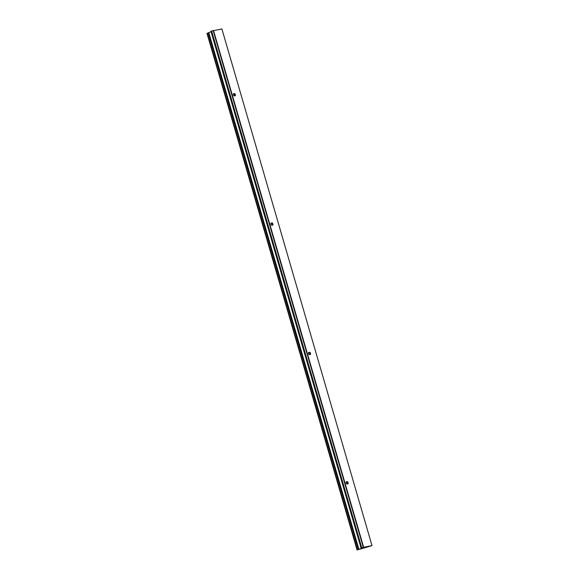 <?xml version="1.0" encoding="UTF-8"?>
<svg xmlns="http://www.w3.org/2000/svg" width="579" height="579" viewBox="0 0 579 579"><rect width="100%" height="100%" fill="white"/><g stroke="black" fill="none" stroke-linecap="round" stroke-linejoin="round"><path stroke-width="0.87" d="M360.522 549.03L358.517 549.37L366.731 546.648L361.383 547.727L372.007 545.628L360.522 549.03M360.189 548.885L368.685 546.258L360.189 548.885M365.154 547.379L371.501 545.765L365.154 547.379M208.491 32.96L206.993 33.372L357.149 550.028M208.295 33.039L358.408 549.717M346.893 484.022A1.144 0.441 -107.3 0 1 346.148 483.024A1.144 0.441 -107.3 0 1 346.235 481.829A1.144 0.441 -107.3 0 1 346.256 481.822L347.277 481.641A1.144 0.441 -107.3 0 1 348.03 482.64A1.144 0.441 -107.3 0 1 347.943 483.841A1.144 0.441 -107.3 0 1 347.921 483.841L346.893 484.022M347.349 483.943A1.144 0.441 72.7 0 0 347.248 482.669A1.144 0.441 72.7 0 0 346.568 481.866L346.104 481.945M309.309 354.659A1.144 0.441 -107.3 0 1 308.564 353.66A1.144 0.441 -107.3 0 1 308.65 352.466A1.144 0.441 -107.3 0 1 308.672 352.459L309.693 352.278A1.144 0.441 -107.3 0 1 310.445 353.277A1.144 0.441 -107.3 0 1 310.358 354.478A1.144 0.441 -107.3 0 1 310.337 354.478L309.309 354.659M308.542 352.568L309.693 352.278M309.772 354.58A1.144 0.441 72.7 0 0 309.664 353.306A1.144 0.441 72.7 0 0 308.983 352.502M271.725 225.296A1.144 0.441 -107.3 0 1 270.979 224.297A1.144 0.441 -107.3 0 1 271.066 223.103A1.144 0.441 -107.3 0 1 271.088 223.096L272.116 222.915A1.144 0.441 -107.3 0 1 272.861 223.914A1.144 0.441 -107.3 0 1 272.774 225.115A1.144 0.441 -107.3 0 1 272.752 225.115L271.725 225.296M272.188 225.217A1.144 0.441 72.7 0 0 272.079 223.943A1.144 0.441 72.7 0 0 271.399 223.139L270.936 223.219M234.604 95.853A1.144 0.441 72.7 0 0 234.495 94.572A1.144 0.441 72.7 0 0 233.815 93.776L233.359 93.849M234.14 95.933A1.144 0.441 -107.3 0 1 233.395 94.934A1.144 0.441 -107.3 0 1 233.482 93.74A1.144 0.441 -107.3 0 1 233.503 93.733L234.531 93.552A1.144 0.441 -107.3 0 1 235.277 94.551A1.144 0.441 -107.3 0 1 235.19 95.745A1.144 0.441 -107.3 0 1 235.168 95.752L234.14 95.933M211.082 31.794L208.491 32.692M372.007 545.628L221.902 28.95L210.901 31.165L361.021 547.835L210.901 31.165M211.61 30.991L361.716 547.669M207.325 33.271L357.438 549.949M346.568 481.866L347.277 481.641M271.399 223.139L272.116 222.915M233.815 93.776L234.531 93.552M363.605 547.097L213.492 30.419M213.152 30.513L363.265 547.191M211.27 31.049L361.383 547.727M208.773 32.554L358.879 549.232M357.098 550.05L206.993 33.372M358.517 549.37L208.411 32.692"/></g></svg>
